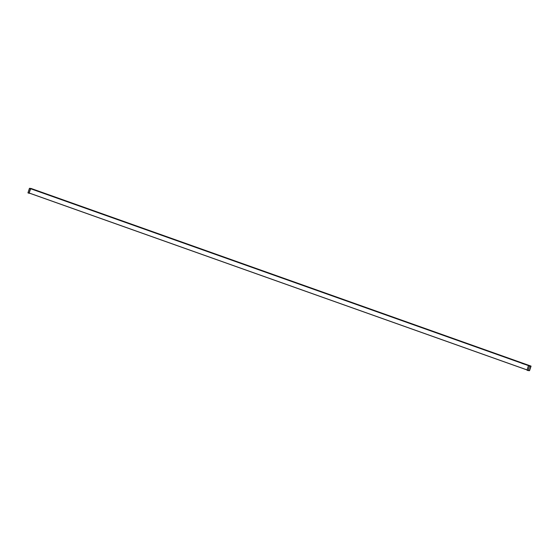 <?xml version="1.0" encoding="UTF-8"?>
<svg xmlns="http://www.w3.org/2000/svg" width="559" height="559" viewBox="0 0 559 559"><rect width="100%" height="100%" fill="white"/><g stroke="black" fill="none" stroke-linecap="round" stroke-linejoin="round"><path stroke-width="0.84" d="M521.875 363.231L30.654 188.516M162.767 235.493L45.489 193.826M514.944 360.632L397.875 319.035M521.715 363.077L515.265 360.744M521.868 363.091L31.507 188.795M31.339 188.795L522.043 363.091M280.157 277.208L162.886 235.535M397.554 318.916L280.276 277.25M31.052 188.837L30.507 188.53L31.213 188.753M524.88 364.161L529.75 365.886L524.642 364.216M525.048 364.23L529.876 365.9M530.554 365.977L528.521 365.586L529.548 365.998L527.989 370.554L526.969 370.149L528.479 365.614L530.002 365.747L31.989 188.795L530.512 365.97L31.283 188.558L29.879 188.404L30.549 188.69L29.173 193.148M522.56 363.357L524.216 363.902M29.941 193.323L28.97 193.204L30.528 188.69L29.459 188.306L31.968 188.83M31.136 188.502L29.459 188.306L27.95 192.841L30.067 193.365M29.983 188.446L30.689 188.69L29.089 193.162M521.701 363.05L31.311 188.788M29.166 192.981L30.563 188.676M45.545 193.798L30.864 188.565M30.801 188.537L31.507 188.781M31.22 188.676L31.877 188.823M31.912 188.823L31.374 188.635M30.598 188.683L528.514 365.586M30.067 188.474L31.052 188.732M31.213 188.746L30.682 188.558M30.535 188.509L45.363 193.777M30.584 188.718L528.479 365.614L526.969 370.149L529.541 370.694L527.996 370.554M531.05 366.159L529.541 370.694L528.038 370.526L529.548 365.998L528.108 370.379L529.52 370.61L528.108 370.414L529.569 370.54L531.029 366.11L529.541 370.694M529.415 365.935L530.798 366.159M529.429 365.712L530.065 365.921M524.503 363.93L530.491 365.97M524.656 364.189L529.799 365.893M528.618 365.621L529.247 365.838L528.479 365.614L526.969 370.149M529.611 365.872L529.01 365.663M530.435 365.963L529.827 365.747M529.429 365.705L525.076 364.161M530.798 366.04L529.443 370.547M529.464 370.512L530.889 366.229L529.555 366.047M530.77 366.145L529.562 366.019M162.935 235.514L45.656 193.84M280.332 277.222L163.046 235.556M397.722 318.937L280.443 277.264M515.119 360.646L397.833 318.972M521.896 363.057L515.23 360.688M529.666 365.879L524.726 364.126M529.925 365.907L525.055 364.175M31.059 188.809L521.68 363.133M31.884 188.9L522.861 363.35M29.117 193.03L527.039 369.946L29.117 193.03M527.046 369.911L29.131 192.995M522.197 363.245L523.769 363.825L522.197 363.245M32.031 188.851L31.283 188.558M30.479 188.676L28.97 193.204L27.978 192.855L29.487 188.32L30.479 188.676M28.991 193.246L30.06 193.365M29.082 193.128L30.549 188.69M531.022 366.11L530.03 365.754M528.101 370.428L529.569 365.998M524.803 364.356L521.806 363.357M30.521 188.642L29.92 188.425M32.01 188.802L31.011 188.446M27.971 192.89L28.97 193.246M27.95 192.841L29.459 188.306M530.652 365.984L529.24 365.838M526.99 370.198L527.989 370.554"/></g></svg>
